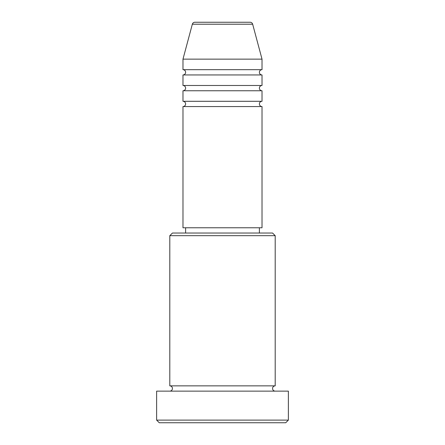 <?xml version="1.0" encoding="UTF-8"?>
<svg xmlns="http://www.w3.org/2000/svg" width="445" height="445" viewBox="0 0 445 445"><rect width="100%" height="100%" fill="white"/><g stroke="black" fill="none" stroke-linecap="round" stroke-linejoin="round"><path stroke-width="0.33" stroke-dasharray="2.23 1.67" d="M182.978 106.566L262.022 106.566M182.978 101.299L262.022 101.299M182.978 90.758L262.022 90.758M182.978 85.485L262.022 85.485M182.978 74.949L262.022 74.949M182.978 69.676L262.022 69.676M169.801 391.133L275.199 391.133L169.801 391.133M169.801 385.859L275.199 385.859M259.391 227.768L185.609 227.768L259.391 227.768M259.391 233.041L185.609 233.041L259.391 233.041M182.978 59.14L262.022 59.14M250.118 22.25L194.882 22.25M159.266 422.75L285.734 422.75M156.629 391.133L288.371 391.133M288.371 420.113L156.629 420.113M169.801 235.672L275.199 235.672M272.562 233.041L172.438 233.041M182.978 227.768L262.022 227.768M192.34 24.202L252.66 24.202"/><path stroke-width="0.67" d="M252.66 24.202L192.34 24.202A2.637 2.637 0 0 1 194.882 22.25L250.118 22.25A2.637 2.637 0 0 1 252.66 24.202L262.022 59.14L182.978 59.14L182.978 69.676A2.637 2.637 0 0 1 185.609 72.312A2.637 2.637 0 0 1 182.978 74.949L182.978 85.485A2.637 2.637 0 0 1 185.609 88.121A2.637 2.637 0 0 1 182.978 90.758L182.978 101.299A2.637 2.637 0 0 1 185.609 103.93A2.637 2.637 0 0 1 182.978 106.566L182.978 227.768L262.022 227.768L262.022 106.566L182.978 106.566M262.022 59.14L262.022 69.676A2.637 2.637 0 0 0 259.391 72.312A2.637 2.637 0 0 0 262.022 74.949L262.022 85.485A2.637 2.637 0 0 0 259.391 88.121A2.637 2.637 0 0 0 262.022 90.758L262.022 101.299A2.637 2.637 0 0 0 259.391 103.93A2.637 2.637 0 0 0 262.022 106.566M169.801 235.672L172.438 233.041L272.562 233.041L275.199 235.672L169.801 235.672L169.801 385.859A2.637 2.637 0 0 1 172.438 388.496A2.637 2.637 0 0 1 169.801 391.133M285.734 422.75L159.266 422.75L156.629 420.113L288.371 420.113L285.734 422.75M275.199 235.672L275.199 385.859A2.637 2.637 0 0 0 272.562 388.496A2.637 2.637 0 0 0 275.199 391.133M262.022 90.758L182.978 90.758M262.022 101.299L182.978 101.299M185.609 227.768L185.609 233.041M259.391 227.768L259.391 233.041M275.199 385.859L169.801 385.859M288.371 420.113L288.371 391.133L156.629 391.133L156.629 420.113M192.34 24.202L182.978 59.14M262.022 69.676L182.978 69.676M262.022 74.949L182.978 74.949M262.022 85.485L182.978 85.485"/></g></svg>
